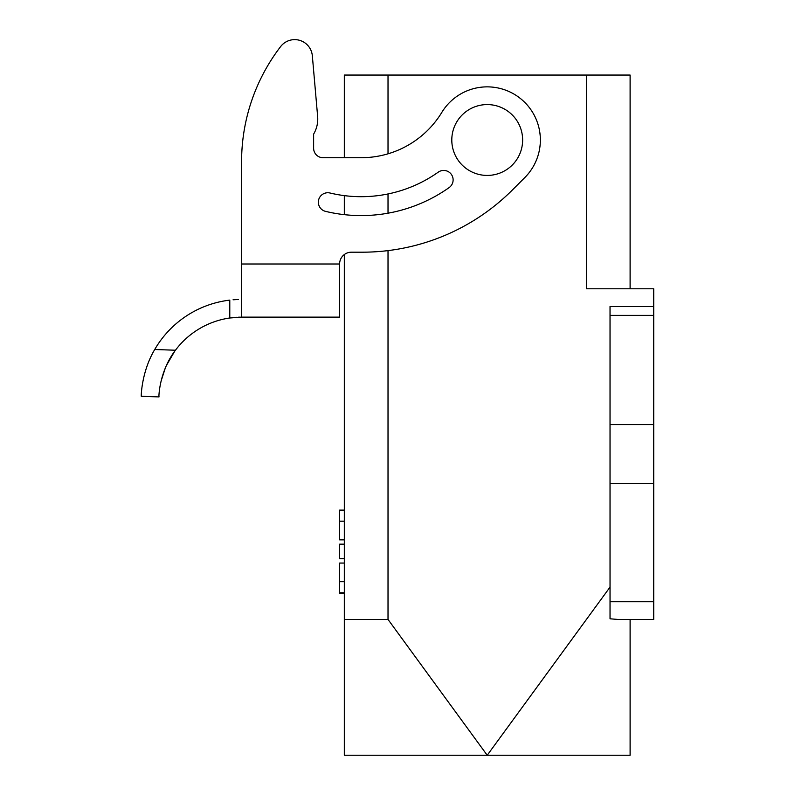 <?xml version="1.0" encoding="UTF-8"?>
<svg xmlns="http://www.w3.org/2000/svg" width="795" height="795" viewBox="0 0 795 795"><rect width="100%" height="100%" fill="white"/><g stroke="black" fill="none" stroke-linecap="round" stroke-linejoin="round"><path stroke-width="1.19" d="M344.324 157.718L344.324 75.058L630.107 75.058L630.107 288.794L630.107 75.058M344.324 581.702L344.324 593.398L339.604 593.398L339.604 563.059L344.324 563.059L344.324 581.702L339.604 581.702M339.604 539.845L339.604 510.122L344.324 510.122L344.324 539.845L339.604 539.845L344.324 539.845M339.604 521.192L344.324 521.192M344.324 544.476L344.324 558.428L339.604 558.428L339.604 544.168L344.324 544.168L339.604 544.476M344.324 558.428L339.604 558.428M344.324 558.736L339.604 558.736M344.324 195.63L344.324 214.65M241.104 317.145L339.604 317.135L241.591 317.135L241.591 264L339.604 264A11.806 11.806 0 0 1 344.324 254.549L344.324 619.444L388.02 619.444L487.216 755.25L344.324 755.25L344.324 619.444M653.719 619.444L653.719 424.6L610.033 424.6L610.033 618.798L617.973 619.444L653.719 619.444L617.973 619.444M610.033 424.6L610.033 306.512L653.719 306.512L653.719 288.794L586.412 288.794L586.412 75.058M653.719 424.6L653.719 306.512M377.396 755.25L630.107 755.25L630.107 619.444M630.107 755.25L487.216 755.25L610.033 587.117M487.216 104.582A35.427 35.427 0 0 0 456.539 157.718A35.427 35.427 0 0 0 517.893 157.718A35.427 35.427 0 0 0 487.216 104.582M323.078 157.718A9.451 9.451 0 0 1 313.628 148.267A9.451 9.451 0 0 0 323.078 157.718L361.129 157.718A94.476 94.476 0 0 0 441.831 112.373A53.136 53.136 0 0 1 520.059 98.222A53.136 53.136 0 0 1 524.789 177.583L512.437 189.935A212.563 212.563 0 0 1 362.142 252.194L351.41 252.194A11.806 11.806 0 0 0 339.604 264L339.604 317.135M233.074 299.785L238.361 299.477M241.591 317.135L229.785 317.99L229.785 300.122A100.379 100.379 90 0 0 154.727 349.502C141.262 372.169 141.093 397.142 141.281 396.298L158.98 396.914L158.98 396.258M236.691 299.546L234.952 299.645M229.974 317.96L233.064 317.583M234.982 317.404L236.681 317.284M238.401 317.205L240.249 317.145M161.027 381.292L165.33 367.916M166.334 365.611L174.731 351.191M141.281 396.298C141.103 397.132 141.232 372.249 154.727 349.502L175.447 350.227C158.97 371.573 158.672 397.937 158.98 396.914L141.281 396.298M175.447 350.227A82.66 82.66 -90 0 1 229.785 317.99M325.592 211.381A9.451 9.451 0 0 1 318.606 199.992A9.451 9.451 0 0 1 330.005 193.006A133.441 133.441 0 0 0 438.214 172.177A9.451 9.451 0 0 1 451.381 174.423A9.451 9.451 0 0 1 449.135 187.59A152.332 152.332 0 0 1 325.592 211.381A9.451 9.451 0 0 1 318.606 199.992A9.451 9.451 0 0 1 330.005 193.006M313.628 134.097L313.628 148.267L313.628 134.097A29.524 29.524 0 0 0 317.642 116.468L312.336 55.799A17.709 17.709 0 0 0 280.645 46.557A188.942 188.942 0 0 0 241.591 161.584L241.591 264M317.642 116.468L312.336 55.799A17.709 17.709 0 0 0 280.645 46.557M388.02 75.058L388.02 153.813M388.02 193.95L388.02 213.189M388.02 250.604L388.02 619.444M653.719 315.367L610.033 315.367M610.033 483.648L653.719 483.648M610.033 601.736L653.719 601.736M344.324 592.782L339.604 592.782"/></g></svg>
